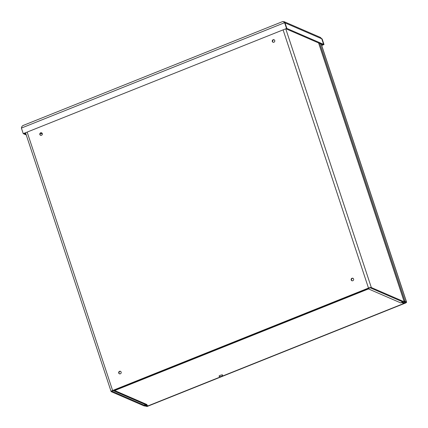 <?xml version="1.0" encoding="UTF-8"?>
<svg xmlns="http://www.w3.org/2000/svg" width="428" height="428" viewBox="0 0 428 428"><rect width="100%" height="100%" fill="white"/><g stroke="black" fill="none" stroke-linecap="round" stroke-linejoin="round"><path stroke-width="0.64" d="M148.265 405.846A1.498 0.369 -111.8 0 1 148.168 406.102A1.498 0.369 -111.8 0 1 148.067 406.092L146.863 405.573A2.343 0.551 161.7 0 0 146.216 405.525L145.397 405.594A1.348 0.316 -18.3 0 1 145.022 405.567L112.136 391.31A1.348 0.316 -18.3 0 1 112.072 391.245A1.348 0.316 -18.3 0 1 112.928 390.641L368.797 288.194A1.348 0.316 161.7 0 1 370.429 287.894L403.315 302.152A1.348 0.316 161.7 0 1 403.379 302.216A1.348 0.316 161.7 0 1 403.363 302.307L403.31 302.152M148.067 406.092L147.173 406.45A1.498 0.369 68.2 0 0 147.275 406.461A1.498 0.369 68.2 0 0 147.339 406.386M147.173 406.45L145.969 405.931A1.348 0.316 161.7 0 0 145.595 405.905L144.776 405.974A2.343 0.551 161.7 0 1 144.129 405.926L111.243 391.668A2.343 0.551 161.7 0 1 111.125 391.561A2.343 0.551 161.7 0 1 112.618 390.507L368.487 288.06L283.095 29.869M402.941 301.991L403.16 302.65L403.363 302.307M403.16 302.65A2.343 0.551 161.7 0 0 403.123 302.81A2.343 0.551 161.7 0 0 403.24 302.917L404.444 303.441A1.498 0.369 68.2 0 0 404.546 303.452A1.498 0.369 68.2 0 0 404.61 303.377M405.476 302.35A1.498 0.369 -111.8 0 1 405.439 303.094A1.498 0.369 -111.8 0 1 405.343 303.083L404.139 302.559A1.348 0.316 -18.3 0 1 404.069 302.5A1.348 0.316 -18.3 0 1 404.091 302.403L404.294 302.066A2.343 0.551 161.7 0 0 404.326 301.906A2.343 0.551 161.7 0 0 404.209 301.794L371.322 287.536A2.343 0.551 161.7 0 0 368.487 288.06M120.626 371.413A1.348 1.268 -66.6 0 0 119.562 373.863M118.727 373.055A1.348 1.268 113.4 0 1 120.471 371.338A1.348 1.268 113.4 0 1 121.097 373.077A1.348 1.268 113.4 0 1 118.727 373.055M41.746 132.91A1.348 1.268 -66.6 0 0 40.687 135.36M39.847 134.553A1.348 1.268 113.4 0 1 41.596 132.83A1.348 1.268 113.4 0 1 42.222 134.569A1.348 1.268 113.4 0 1 39.847 134.553M274.209 39.836A1.348 1.268 -66.6 0 0 273.144 42.281M272.31 41.479A1.348 1.268 113.4 0 1 274.059 39.756A1.348 1.268 113.4 0 1 274.68 41.495A1.348 1.268 113.4 0 1 272.31 41.479M353.084 278.339A1.348 1.268 -66.6 0 0 352.025 280.789M351.19 279.982A1.348 1.268 113.4 0 1 352.934 278.264A1.348 1.268 113.4 0 1 353.56 279.998A1.348 1.268 113.4 0 1 351.19 279.982M42.34 134.044L40.516 133.252M403.802 303.484A2.343 0.578 68.2 0 0 403.957 303.495L148.345 405.84A2.343 0.578 -111.8 0 1 148.19 405.824L403.802 303.484L402.454 302.896L402.935 302.104L400.827 302.944L368.497 288.927L369.423 287.985M113.142 390.555L114.688 390.545L147.023 404.567A2.343 2.199 113.4 0 1 145.376 404.551L113.115 390.566M402.138 301.644A2.343 2.199 113.4 0 1 400.827 302.944M147.023 404.567L144.915 405.412L146.841 405.241L148.19 405.824M144.915 405.412L144.611 404.492L144.931 404.364M368.422 288.413L368.497 288.927L114.688 390.545L113.88 390.261M286.46 28.259L284.615 22.695L286.771 28.398L23.24 133.648L21.4 128.079C21.71 126.506 22.422 125.613 23.524 125.393M286.771 28.398L23.24 133.648M284.952 22.898L284.508 21.962L283.935 22.149M282.528 21.694C282.828 21.346 283.523 21.678 284.615 22.695L284.909 22.818M321.712 45.459L324.007 44.539L322.161 38.975L321.658 38.59M321.76 38.804L324.007 44.539M285.947 28.724L286.862 28.435L285.021 22.866L321.76 38.798L323.6 44.368L286.862 28.435M323.6 44.368L322.707 44.726L285.968 28.794M284.508 21.962L282.956 21.539M321.631 45.229L323.691 44.405M23.626 133.755L24.519 133.397M24.54 133.466L25.974 134.087M23.647 133.825L26.263 134.959M284.015 21.635L320.417 37.418L321.76 38.798M321.781 38.868L322.161 38.975M405.503 303.019A2.295 0.54 161.7 0 0 406.6 302.147A2.295 0.54 161.7 0 0 406.488 302.04L405.327 301.537L404.958 300.905L319.823 43.474M404.257 301.697L405.589 302.398A1.3 0.305 -18.3 0 1 405.653 302.457A1.3 0.305 -18.3 0 1 405.53 302.666M145.167 405.942L146.044 406.316A2.295 0.54 161.7 0 0 146.911 406.338M148.238 406.017A2.295 0.54 161.7 0 0 148.826 405.803L404.46 303.447M222.528 374.933A1.883 0.444 -18.3 0 1 222.608 375.121A2.493 2.493 0 0 1 219.109 376.276A1.883 0.444 -18.3 0 1 220.281 375.34A1.883 0.444 -18.3 0 1 222.528 374.933M405.343 303.083L404.444 303.441M146.756 405.246L146.863 405.573M404.209 301.794L318.603 42.944M27.226 132.316L112.618 390.507M285.754 28.804L371.322 287.536M284.615 22.695L21.4 128.079M404.958 300.905L404.107 301.248M404.433 301.895L405.327 301.537M406.488 302.04L321.166 44.057M147.275 406.461L148.168 406.102M405.439 303.094L404.546 303.452M402.903 302.147L403.123 302.81M404.326 301.906L318.7 42.987M25.6 132.964L111.125 391.561M23.037 125.511L282.699 21.55M321.257 44.1L406.6 302.147"/></g></svg>
